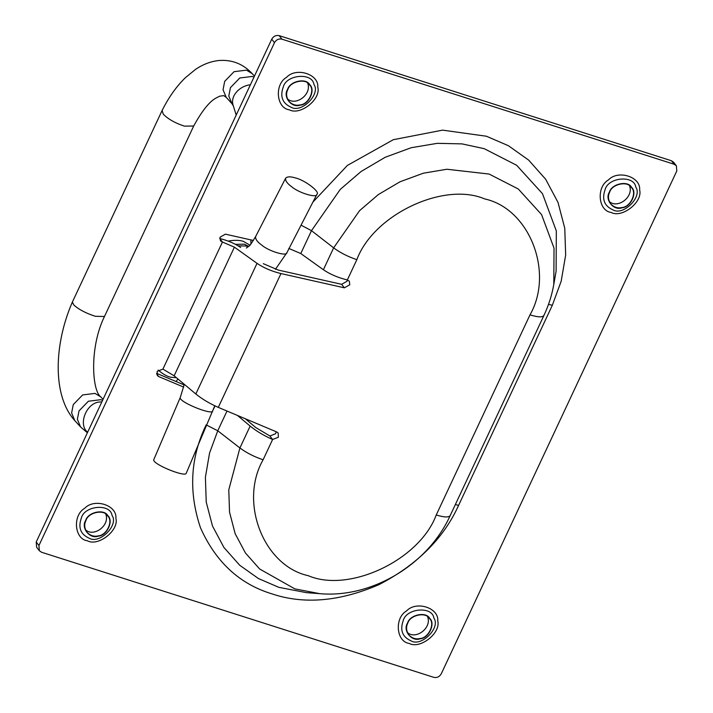 <?xml version="1.0" encoding="UTF-8"?>
<svg xmlns="http://www.w3.org/2000/svg" width="713" height="713" viewBox="0 0 713 713"><rect width="100%" height="100%" fill="white"/><g stroke="black" fill="none" stroke-linecap="round" stroke-linejoin="round"><path stroke-width="1.07" d="M676.387 165.79L673.66 162.279L671.432 160.746L674.168 164.257L676.387 165.79L676.789 170.995L441.249 673.821C439.475 676.815 436.998 677.992 433.816 677.35L41.568 552.254L39.34 550.721L38.939 545.516L36.211 542.005L36.613 547.21L39.34 550.721M36.211 542.005L271.751 39.179L274.487 42.691L38.939 545.516M274.487 42.691C276.252 39.696 278.73 38.52 281.92 39.162L279.184 35.65C276.002 35.008 273.525 36.185 271.751 39.179M674.168 164.257L281.92 39.162M156.664 373.969L158.696 376.58L183.696 387.097M253.4 240.468L225.397 234.167L220.014 237.224L220.451 240.807L222.438 242.037L162.912 369.111L174.141 375.804L195.825 393.986C202.242 399.173 209.738 403.638 218.294 407.373L276.84 432.007L278.204 433.041L278.337 437.256L272.616 439.475C264.06 435.732 256.573 431.276 250.156 426.08L239.907 447.96L228.784 489.831L229.541 512.175L235.165 533.698L245.459 553.012L259.63 568.983L294.834 588.867L319.638 593.653L306.34 592.637L278.783 587.325L258.445 578.546L239.675 565.222L223.927 547.477L212.492 526.025L206.235 502.112L205.397 477.291L209.542 453.103L217.759 430.777L227.001 411.036M158.696 376.58L157.332 375.546L157.199 371.321L162.912 369.111M279.184 35.65L671.432 160.746M156.628 373.345L184.168 384.931M85.703 520.383C80.631 527.816 89.856 539.393 98.269 536.14C106.914 535.784 113.955 520.766 107.841 515.695C104.267 508.619 88.002 512.068 85.703 520.383M407.551 623.028C402.471 630.461 411.704 642.039 420.117 638.777C428.763 638.42 435.795 623.403 429.689 618.34C426.116 611.264 409.85 614.704 407.551 623.028M609.446 192.029C604.366 199.462 613.599 211.039 622.003 207.786C630.657 207.43 637.689 192.412 631.584 187.341C628.01 180.264 611.745 183.713 609.446 192.029M287.597 89.392C282.517 96.816 291.751 108.394 300.164 105.141C308.809 104.784 315.85 89.767 309.736 84.704C306.162 77.628 289.897 81.068 287.597 89.392M85.961 520.463C84.054 524.224 84.348 528.119 86.843 532.156C90.221 535.659 94.027 536.898 98.242 535.873C106.629 535.525 113.572 520.989 107.681 515.962C104.276 508.975 88.225 512.255 85.961 520.463M85.515 529.848C93.991 537.513 110.248 525.223 105.765 514.1M287.847 89.473C285.949 93.225 286.243 97.128 288.738 101.157C292.116 104.659 295.922 105.898 300.137 104.882C308.524 104.535 315.458 89.998 309.576 84.972C306.171 77.975 290.12 81.255 287.847 89.473M287.401 98.849C295.886 106.513 312.142 94.223 307.659 83.1M407.8 623.109C405.902 626.87 406.196 630.764 408.692 634.802C412.069 638.304 415.875 639.543 420.091 638.518C428.477 638.171 435.411 623.634 429.529 618.608C426.124 611.62 410.073 614.891 407.8 623.109M407.355 632.493C415.839 640.149 432.096 627.859 427.604 616.736M609.695 192.109C607.797 195.87 608.091 199.765 610.586 203.802C613.964 207.305 617.761 208.544 621.986 207.519C630.372 207.171 637.306 192.635 631.415 187.608C628.019 180.621 611.968 183.901 609.695 192.109M609.25 201.494C617.734 209.159 633.991 196.868 629.499 185.745M245.272 418.727L255.842 427.595L269.888 435.964L275.601 433.745L276.172 431.73M237.456 415.438L250.156 426.08M263.275 263.667L278.239 270.058L341.643 284.318L347.035 281.261L347.302 279.951L349.334 281.189L349.771 284.772L344.379 287.829L280.975 273.569C271.715 271.314 263.739 267.91 257.028 263.347L234.408 247.153L222.438 242.037L219.702 238.525C227.803 240.495 234.791 243.481 240.655 247.473M301.055 225.165L311.492 230.673L333.639 247.857C340.208 252.732 347.944 256.671 356.848 259.666L347.338 279.959C338.087 277.705 330.101 274.3 323.39 269.737L300.779 253.543L288.801 248.436M153.865 459.502C150.933 463.548 185.246 477.603 186.236 473.289L214.782 405.795M87.378 432.773L80.56 426.935L74.82 420.625L71.621 412.987L73.27 404.601L82.628 394.94L95.034 393.389L100.827 396.936C92.048 391.036 89.232 347.463 104.472 316.492L95.373 316.296C86.121 313.346 78.956 309.594 73.894 305.057L72.378 302.071M295.013 177.831C290.325 176.414 287.196 176.539 285.637 178.197C285.2 180.683 287.25 183.562 291.804 186.842C298.872 192.938 317 198.419 316.929 194.292C320.627 192.047 304.317 179.685 295.013 177.831M104.463 316.51L193.695 126.014L184.444 126.148C175.22 123.144 168.17 119.151 163.304 114.187L162.065 110.613M87.396 540.793C98.376 546.826 119.303 530.249 115.88 518.226C117.235 505.187 94.33 497.888 84.713 508.28C72.378 515.285 74.357 539.171 87.396 540.793M611.13 212.438C622.11 218.472 643.046 201.895 639.623 189.872C640.978 176.833 618.073 169.534 608.447 179.926C596.121 186.931 598.091 210.816 611.13 212.438M215.032 405.92L213.454 409.28M356.848 259.666C373.452 214.729 443.807 181.343 484.787 198.954C529.465 208.659 554.322 272.411 529.982 314.879L436.24 514.982C419.645 559.919 349.281 593.305 308.301 575.703C263.623 565.988 238.775 502.237 263.115 459.769C254.202 456.775 246.466 452.835 239.907 447.96L217.759 430.777L206.155 424.868C190.326 457.603 188.428 491.881 200.46 527.727C215.763 562.013 239.621 584.072 272.045 593.902C304.05 604.624 339.691 601.54 378.968 584.651C417.087 564.812 443.629 538.386 458.593 505.383L552.325 305.271L561.193 281.172L565.667 255.04L564.758 228.24L558.012 202.421L545.668 179.257L528.654 160.095L508.396 145.71L486.435 136.236L442.595 130.14L393.335 139.686L347.4 165.416L312.918 202.082M289.291 109.802C300.271 115.836 321.198 99.25 317.775 87.227C319.13 74.197 296.225 66.888 286.608 77.289C274.273 84.286 276.243 108.171 289.291 109.802M409.244 643.438C420.215 649.472 441.151 632.886 437.729 620.863C439.083 607.832 416.178 600.524 406.562 610.925C394.227 617.921 396.196 641.816 409.244 643.438M81.335 518.101C84.259 505.49 110.497 503.218 112.039 515.446C119.026 525.089 99.481 544.545 89.178 538.208C80.578 534.349 77.967 527.647 81.335 518.101M403.184 620.747C406.107 608.127 432.345 605.863 433.887 618.091C440.866 627.734 421.33 647.19 411.018 640.853C402.426 636.985 399.815 630.283 403.184 620.747M605.079 189.747C607.993 177.136 634.231 174.863 635.782 187.091C642.761 196.735 623.224 216.191 612.913 209.854C604.321 205.995 601.701 199.292 605.079 189.747M283.23 87.102C286.154 74.491 312.392 72.218 313.934 84.446C320.921 94.098 301.376 113.554 291.073 107.208C282.473 103.349 279.861 96.647 283.23 87.102M269.888 435.964L272.616 439.475L263.115 459.769M174.141 375.804L234.408 247.153M257.028 263.347L195.825 393.986M218.294 407.373L280.975 273.569M341.643 284.318L344.379 287.829M458.593 505.383L455.349 504.563M552.325 305.271L548.502 304.371M300.779 253.543L311.492 230.673L340.261 189.391L361.117 171.485L385.234 157.252L411.178 147.725L437.301 143.331L462.051 143.892L484.252 148.687L516.64 165.273L542.477 193.669L556.336 230.976L556.104 271.181L553.814 284.318L554.028 248.133L541.55 214.551L518.289 188.998L489.145 174.061L446.882 169.248L423.37 173.197L400.02 181.779L378.309 194.587L359.539 210.7L333.639 247.857L323.39 269.737M450.34 515.071C449.529 517.602 444.832 517.567 436.24 514.982M544.072 314.968C543.261 317.49 538.565 317.463 529.982 314.879M153.856 459.511L180.327 397.328C177.403 401.366 211.716 415.421 212.706 411.107M176.485 377.765L170.354 377.177C166.619 376.206 162.564 373.844 158.188 370.092M87.646 432.203C77.254 424.288 87.298 400.456 101.781 402.034M80.56 426.935L77.369 419.297L79.018 410.902L88.376 401.241L100.783 399.69L102.565 400.349M73.894 305.057L72.334 302.16C54.063 343.987 52.085 395.697 74.82 420.625M285.628 178.214L255.646 236.538C255.209 239.007 257.268 241.885 261.823 245.174C268.89 251.27 287.018 256.742 286.938 252.616L275.441 269.318M248.151 246.823L245.994 246.003L238.204 245.86M248.668 246.368L244.345 244.185L235.459 244.327M249.88 245.138L243.347 241.342C239.354 240.076 234.301 239.996 228.187 241.092M250.397 84.767C239.702 85.854 229.622 96.184 233.329 105.889L236.199 115.06M253.988 77.102L252.197 76.443L239.8 77.993L230.433 87.654L228.793 96.05L231.983 103.688L226.235 97.378L223.044 89.74L224.693 81.353L234.051 71.692L246.457 70.141L252.25 73.689C243.267 63.992 232.233 59.589 219.123 60.48C210.7 61.38 202.795 64.393 195.407 69.491L185.318 77.753C176.352 86.523 168.616 97.44 162.109 110.515L163.304 114.187M553.814 284.318C551.942 295.013 548.645 305.387 543.93 315.458L450.197 515.561C428.085 564.491 371.856 598.385 319.638 593.653M180.327 397.328L184.293 384.316M177.947 378.986L176.066 381.526M103.028 399.351L100.827 396.936M316.92 194.301L286.938 252.625M255.646 236.538C251.68 243.097 249.461 246.261 249.015 246.038L246.377 248.053M250.887 243.971L250.931 239.916M233.329 105.889L231.983 103.688M254.452 76.104L252.25 73.689M226.235 97.378L223.793 95.622L219.702 96.175L216.048 98.029C209.399 101.602 201.939 110.934 193.678 126.049M162.003 110.72L72.423 301.956"/></g></svg>
